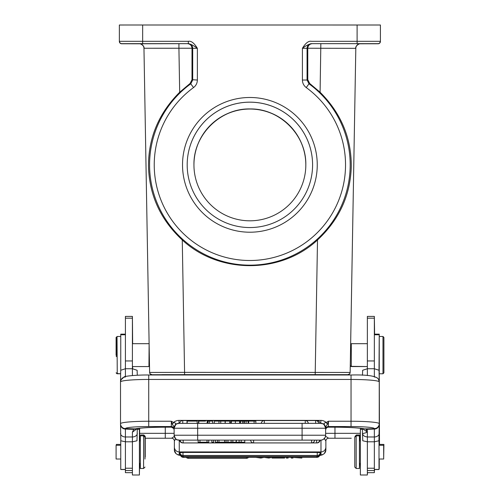 <?xml version="1.0" encoding="UTF-8"?>
<svg xmlns="http://www.w3.org/2000/svg" width="500" height="500" viewBox="0 0 500 500"><rect width="100%" height="100%" fill="white"/><g stroke="black" fill="none" stroke-linecap="round" stroke-linejoin="round"><path stroke-width="0.75" d="M255.769 457.369L260.887 458.056A1170.719 102.037 180 0 1 263.706 457.45A14.869 1.294 0 0 0 264.012 457.375L268.863 458.056L272.013 457.369M257.531 457.369L259.15 457.788A25.844 2.25 0 0 1 259.688 457.944A80.756 7.037 0 0 1 260.294 457.794L262.3 457.369M259.688 457.369L259.688 457.944M260.294 457.369L260.294 457.794M265.562 457.369L267.006 457.675A19.025 1.656 0 0 1 267.981 457.944A34.3 2.988 0 0 1 268.65 457.769A830.625 72.394 180 0 0 270.281 457.369M267.981 457.369L267.981 457.944M182.987 456.431L317.25 456.431L317.25 455.494L182.987 455.494A3.031 3.031 0 0 1 179.969 452.7L182.987 452.438L182.987 456.431A3.031 3.031 0 0 1 179.969 453.638L180.156 453.544M320.081 453.544L320.269 453.638A3.031 3.031 0 0 1 317.25 456.431M317.25 452.438L320.269 452.7A3.031 3.031 0 0 1 317.25 455.494L317.25 452.438L182.987 452.438M286.356 457.369L286.356 458.056L288.137 458.056L288.137 457.369M278.294 457.369A19.931 1.737 0 0 0 278.969 457.481L277.381 457.488A9.269 0.806 0 0 0 278 457.369M279.931 457.369L284.631 458.056L272.038 458.056L276.444 457.369M272.038 458.056L272.038 457.369M284.631 457.369L284.631 458.056M301.863 457.369L301.863 458.056L292.969 457.419L292.969 458.056L291.256 458.056L291.256 457.369M300.156 457.369L300.156 457.887L294.406 457.369M175.706 438.844L174.375 440.988A2.8 2.794 90 0 0 171.581 438.237L174.369 436.456M171.581 438.237L145.231 438.237L165.275 438.237L165.275 433.338L174.131 433.338M139.637 433.356L139.637 434.637M139.637 438.237L140.331 438.237L139.637 438.237M145.231 457L145.231 436.369L145.231 457M143.831 436.081L143.831 434.969L140.569 434.969L140.569 435.844M139.637 440.969L139.637 428.444L138.262 428.444M139.4 474.131L139.637 463.344M120.756 444.412L116.325 444.412L116.325 445.281M116.094 355.131L116.094 337.413L116.094 355.131M116.094 337.413L117.025 336.712M117.025 373.544L120.519 373.775L117.256 373.775L117.025 336.481M382.744 373.775L379.244 373.775L379.244 423.856M383.675 458.162L383.906 444.412L379.244 444.412M379.244 468.638L379.244 459.031M379.244 445.281L379.244 423.713A4.894 4.875 180 0 1 374.35 428.587A23.306 2.037 0 0 0 351.044 426.55L351.044 421.244A28.206 2.469 0 0 1 379.244 423.713M383.906 372.844L383.906 337.413L383.906 372.844L382.975 373.775L382.975 336.481L379.244 336.481L379.244 334.15L379.012 370.213M359.669 440.969L359.669 434.969L356.406 434.969L355.006 436.369L355.006 437.006M356.406 434.969L356.406 435.844M359.431 467.606L359.669 463.344M361.5 428.444L360.6 428.444L360.6 429.312M374.35 471.8L374.588 469.519M374.588 334.15L374.35 316.512M367.356 474.131L367.594 472.669M307.762 48.244L355.812 48.338A4.662 4.662 180 0 1 360.469 43.762L360.406 43.762C359.925 43.125 354.95 45.938 355.812 48.338L350.65 344.106L351.062 343.919M351.062 366.337L367.356 366.562L351.287 366.562L351.287 343.694L350.65 344.106L350.344 361.512M350.344 361.575L350.269 365.775L351.056 366.562M320.087 92.231L320.85 43.656L312.344 43.656C309.587 43.938 308.056 45.475 307.762 48.281L307.775 79.7L309.675 83.456L320.087 92.231C340.919 113.056 351.325 137.713 351.294 166.213C350.487 195.219 339.219 219.8 317.506 239.969C280.8 274.212 218.969 274.212 182.262 239.969C160.55 219.8 149.288 195.219 148.475 166.213C148.45 137.713 158.85 113.056 179.688 92.231L178.919 48.244L143.963 48.25L149.119 343.869L148.938 366.562L149.506 366L149.119 343.869M356.169 435.844L354.769 437.238L354.769 467.075L356.169 468.475L359.431 468.475L359.431 435.844L356.169 435.844L356.169 468.475M362.463 429.312L360.363 429.312L360.363 475L367.356 475L367.356 441.8L374.35 441.8L378.925 440.794L379.244 424.237A4.894 4.838 0 0 1 374.338 429.075L374.35 436.981L367.356 436.962C364.444 436.706 362.812 435.487 362.463 433.325L362.781 440.794L367.356 441.8L367.356 432.188L362.55 428.6M379.012 459.031L383.675 459.031L383.675 445.281L379.012 445.281M374.35 469.519L379.012 469.519L379.012 440.487M367.356 472.669L374.35 472.669L374.35 436.981A4.894 3.644 180 0 0 379.244 433.338M367.356 375.55L367.356 368.738L374.35 368.738L374.35 316.4L367.356 316.4L367.356 368.738L362.656 370.269L362.463 375.244M379.244 382.038L379.05 370.269L374.35 368.738L374.35 376.525M229.719 423.338L229.719 421.106L225.244 421.106L225.244 423.338M187.194 421.106L197.062 421.106L187.194 421.106L187.194 423.344M187.013 423.344L187.013 421.106M235.494 421.106L230.744 421.106L230.744 423.338M239.669 423.338L239.669 421.106L235.375 421.106L235.375 423.344M198.787 423.338L198.787 421.106L198.444 421.106L198.444 423.344M207.6 423.344L207.6 421.106L207.156 421.106L207.156 423.344M205.512 421.106L198.787 421.106M212.656 423.338L212.656 421.106L207.969 421.106L207.969 423.338M209.35 423.338L209.35 421.106M248.369 423.338L248.369 421.106L240.275 421.106L240.275 423.338M248.15 423.338L248.15 421.106M246.088 421.106L246.088 423.344M244.363 423.338L244.363 421.106M243.863 421.106L243.863 423.344M242.463 423.338L242.463 421.106M240.481 421.106L240.481 423.338M255.85 423.338L255.85 421.106L248.619 421.106L248.619 423.338M254.1 421.106L254.1 423.338M225.125 423.338L225.125 421.106L214.3 421.106L214.3 423.338M218.969 421.106L218.969 423.338M220.738 423.338L220.738 421.106M137.3 429.312L139.4 429.312L139.4 475L132.406 475L132.406 432.188L133.756 429.381L135.869 428.825M241.181 442.225L239.112 442.225L239.112 440.125L244.756 440.125L244.756 442.225L241.181 442.225L241.181 440.125M227.963 442.225L215.369 442.225L227.963 442.225L227.963 440.125L231.137 440.125L231.137 442.225L227.45 442.225L244.756 442.225M231.137 440.125L232.856 440.125L232.856 442.225L231.137 442.225M232.856 442.225L236.294 442.225A1170.719 0.369 180 0 0 239.112 442.225M239.112 440.125A1170.719 0.369 0 0 1 236.294 440.125L235.987 442.225M235.987 440.125L232.856 440.125M244.756 440.131L320.737 440.138A4.894 4.894 0 0 0 325.637 435.244L325.637 435.231A4.894 4.894 180 0 1 320.737 440.131L320.737 440.131A4.894 4.894 0 0 0 325.637 435.244L325.637 435.244C325.319 438.244 323.688 439.875 320.737 440.138L320.031 440.138A3.031 3.031 0 0 1 317.013 442.931L317.013 442.9M175.331 424.688L174.131 426.85L174.131 435.244A4.894 4.894 0 0 0 179.025 440.138L198.137 440.131L198.137 442.225L208.744 442.225L198.137 442.225M208.744 442.225L208.744 440.125L211.863 440.131L211.863 442.225L213.644 442.225L211.863 442.225M213.644 442.225L213.644 440.125L215.369 440.131L215.369 442.225M183.156 442.925L183.156 440.131L180.138 440.131A3.031 3.031 0 0 0 183.156 442.925L316.606 442.925L316.606 440.131M211.863 440.125L213.644 440.125M219.525 442.225L224.081 442.225L219.525 442.225M217.4 442.225L217.4 440.125L218.969 440.125L218.969 442.225M215.369 440.125L217.4 440.125M224.594 442.225L224.594 440.125L226.075 440.125L226.075 442.225M218.969 440.125L224.594 440.125M226.075 440.125L227.963 440.125M207.031 442.225L207.031 440.125L208.744 440.125M198.137 440.125L199.963 440.125L199.963 442.225M199.963 440.125L207.031 440.125M179.025 423.356L179.025 420.375A8.175 8.144 180 0 0 173.55 422.488L172.356 424.394L171.331 421.244L173.55 422.488C175.438 422.788 176.025 423.512 175.325 424.663L174.131 428.25A4.894 4.894 180 0 1 179.025 423.344L197.669 423.338L197.669 428.231L174.131 428.244L174.131 427.212M182.75 442.9L182.75 442.931A3.031 3.031 0 0 1 179.731 440.131L179.025 440.138C177.556 439.2 176.438 441.919 174.131 435.244L174.131 435.244A4.894 4.894 0 0 0 179.025 440.138L179.025 440.138A4.894 4.894 180 0 1 174.131 435.231L174.131 429.906L173.731 428.488A2.8 2.781 148.5 0 1 174.013 429.113M363.587 428.781L363.706 428.806C358.181 427.8 348.519 427.256 334.725 427.181L328.263 427.169M325.75 429.113A2.8 2.781 -148.5 0 1 326.031 428.488L325.637 429.906A2.8 2.788 0 0 1 328.431 427.125L328.431 426.55A2.8 2.788 0 0 0 325.637 429.338L325.637 427.25M326.05 428.462A2.8 2.781 -148.5 0 1 328.419 427.163L334.725 427.163A32.631 2.856 180 0 1 364.637 428.875L364.731 428.881M120.962 379.944L120.519 381.887L120.519 423.713A28.206 2.469 0 0 1 148.725 421.244L148.725 426.55A23.306 2.037 0 0 0 125.412 428.587A4.894 4.875 180 0 1 120.519 423.713L120.838 440.794L125.412 441.8L125.412 472.669L132.406 472.669M351.044 426.55L328.431 426.55L328.431 421.244L327.406 424.394L326.213 422.488L328.431 421.244L351.044 421.244L351.044 379.45A28.206 2.469 180 0 1 379.237 381.856L378.831 379.906M377.394 377.981L378.5 379.206L379.244 381.788M137.3 375.244L137.106 370.269L132.406 368.738L132.406 316.4L125.412 316.4L125.412 368.738L120.712 370.269L120.519 381.794L120.894 379.931L122.338 378M133.756 429.375L125.425 429.062L125.412 436.981A4.894 3.644 180 0 1 120.519 433.338M116.325 356.675L116.325 337.413L116.325 356.675M120.756 445.281L116.094 445.281L116.094 459.031L120.756 459.031M120.756 440.513L120.756 469.519L125.412 469.519M125.412 334.15L120.756 334.15L120.756 370.206M144.994 459.056L144.994 437.238L144.994 459.056M144.994 467.075L143.594 468.475L143.594 435.844L144.994 437.238M143.594 435.844L140.331 435.844L140.331 468.475L143.594 468.475M125.412 376.525L125.412 368.738L132.406 368.738L132.406 375.55M137.3 433.325A4.894 3.644 0 0 1 132.406 436.962L125.412 436.981L125.412 441.8L132.406 441.8L136.981 440.794L137.3 428.587M132.406 432.188L137.213 428.6M133.756 429.406L136.387 428.744M120.519 424.225A4.894 4.838 0 0 0 125.425 429.062L125.431 428.731M174.131 429.9A2.8 2.788 180 0 0 171.331 427.125L165.037 427.163A32.631 2.856 180 0 0 135.131 428.875L125.412 428.587M325.637 435.231A4.894 4.894 180 0 1 320.737 440.131L302.094 440.125L302.094 435.225L325.637 435.231L325.637 428.244L302.094 428.231L302.094 423.338L320.737 423.344A4.894 4.894 180 0 1 325.637 428.244L324.475 424.712C323.719 423.537 324.3 422.794 326.213 422.488A8.175 8.144 180 0 0 320.875 420.375L320.831 423.356M325.412 426.775L325.613 427.775M327.406 424.394L325.637 426.838L324.444 424.706M174.131 428.244C176.744 421.362 177.069 424.569 178.713 423.356L321.05 423.356C322.694 424.569 323.019 421.362 325.637 428.244L325.637 426.838M174.131 426.838L172.356 424.394M174.131 428.081L175.319 425.037M136.094 428.8C141.644 427.794 151.294 427.256 165.037 427.181L171.506 427.169M171.344 427.163A2.8 2.781 148.5 0 1 173.713 428.462M362.463 428.587L362.463 433.319C362.794 433.656 364.425 433.275 367.356 432.188L365.956 429.369L374.338 429.075L374.331 428.731L364.631 428.869M367.356 432.188L367.225 429.312M379.244 336.481L379.244 373.775L382.975 373.775M350.344 361.975L350.344 361.538L350.331 361.975M149.506 366L149.619 372.45L184.575 372.356L184.575 374.644L151.95 374.744L181.356 374.65L181.356 374.988M182.262 239.969L184.575 372.356L350.15 372.45A2.331 2.331 -0 0 1 347.825 374.744L162.106 374.656M305.825 164.913C306.431 135.025 279.769 108.387 249.887 109.012C220 108.387 193.344 135.025 193.944 164.913A55.944 55.944 180 0 1 249.887 109.031A55.944 55.944 180 0 1 305.825 164.919M305.825 164.875A55.944 55.944 -0 0 0 249.887 108.931C219.988 108.319 193.319 134.981 193.944 164.881A55.944 55.944 -0 0 0 249.887 220.812A55.944 55.944 -0 0 0 305.825 164.875C306.45 134.981 279.788 108.319 249.887 108.944A55.944 55.944 -0 0 0 193.944 164.875M360.044 43.781L367.594 43.775L360.131 43.775M378.081 43.775A2.331 2.331 -0 0 0 380.412 41.444L380.412 41.325A2.331 2.331 180 0 1 378.081 43.656L360 43.781L378.356 43.762L379.625 43.194L380.412 41.444M157.819 43.656L132.175 43.656L157.819 43.656M354.775 43.663L367.594 43.656L354.775 43.663M119.356 25.113L119.356 41.444L119.356 25.006L142.662 25L142.662 41.319L188.331 41.319C191.156 40.7 194.163 43.031 197.362 48.306L192.006 48.325M312.344 43.656L311.438 43.65C308.806 44.169 305.794 45.719 302.413 48.306C305.581 43.05 308.594 40.719 311.438 41.319L380.412 41.325L380.412 25.006L142.662 25M139.637 43.775L132.175 43.775L139.731 43.781M139.3 43.762A4.662 4.662 180 0 1 143.963 48.338C144.825 45.938 139.844 43.125 139.362 43.762L187.425 43.656C190.188 43.938 191.713 45.475 192.006 48.281L192 79.7L190.094 83.456L179.688 92.231M188.038 43.65L188.344 43.65C190.613 43.987 193.625 45.538 197.362 48.306L197.362 80.037C197.281 83.162 196.006 85.669 193.531 87.569L190.781 83.806L192.7 80.037L192.7 48.312A4.662 4.662 89 0 0 188.038 43.65L187.425 43.656M142.662 43.65L121.688 43.656A2.331 2.331 180 0 1 119.356 41.325L142.662 41.319L142.662 43.65L188.331 43.65L188.331 41.319M119.356 41.444A2.331 2.331 -0 0 0 121.688 43.775L139.775 43.781L121.412 43.762L120.144 43.194L119.356 41.444A2.331 2.331 -0 0 0 121.688 43.775L121.688 43.656M249.887 232.213A67.362 67.362 180 0 1 191.55 131.169A67.362 67.362 180 0 1 308.225 131.169A67.362 67.362 180 0 1 249.887 232.213M139.3 43.669A4.662 4.662 -0 0 1 143.963 48.25L149.619 372.369A2.331 2.331 180 0 0 151.95 374.656M317.506 239.969L315.194 374.644L347.825 374.656A2.331 2.331 180 0 0 350.15 372.369L355.812 48.25A4.662 4.662 -0 0 1 360.469 43.669L360.469 43.762M132.644 368.738L132.644 366.562L148.706 366.569M132.644 343.688L132.406 316.512M360.363 438.237L359.669 438.237L360.363 438.237M325.531 436.238L328.656 438.237L351.275 438.237M171.569 438.237A2.8 2.8 0 0 1 174.363 441.031L174.375 440.988M174.363 441.031L174.363 449.956L174.363 441.031M325.863 440.988A2.8 2.794 -90 0 1 328.656 438.237A2.8 2.8 0 0 0 325.869 441.031L325.869 447.056L325.863 440.988L324.094 438.231M319.669 455.431A18.65 1.625 0 0 0 320.975 454.831A4.894 4.875 0 0 0 325.869 449.956L325.869 447.056A4.894 4.875 180 0 1 320.975 451.931L179.262 451.931L179.262 454.831A18.65 1.625 0 0 0 180.569 455.431M325.869 436.456A2.8 1.406 -45 0 0 325.387 436.788M379.288 376.912L379.481 444.412M249.887 227.556A62.7 62.7 -0 0 0 312.587 164.856A62.7 62.7 -0 0 0 249.887 102.156A62.7 62.7 -0 0 0 187.188 164.856A62.7 62.7 -0 0 0 249.887 227.556M187.188 164.862A62.7 62.7 180 0 1 249.887 102.175A62.7 62.7 180 0 1 312.587 164.862M259.15 457.788L259.15 457.369M268.65 457.369L268.65 457.769M188.406 457.369L188.406 458.3A3.031 3.031 0 0 1 186.219 457.369M188.406 458.3L246.388 458.3L246.388 457.369M183.394 456.431L183.394 457.369A3.031 3.031 0 0 1 180.45 455.056M183.394 457.369L316.844 457.369L316.844 456.431M320.975 454.831L320.975 440.131M139.787 433.338L165.275 433.338L165.275 427.181M320.85 43.656L360.469 43.669M306.238 87.569C303.762 85.669 302.488 83.162 302.413 80.037L307.069 80.037L308.988 83.806L306.238 87.569A95.644 95.644 180 0 1 320.925 228.894A95.644 95.644 180 0 1 178.844 228.894A95.644 95.644 180 0 1 193.531 87.569M190.094 83.456L190.781 83.806A100.306 100.306 180 0 0 175.381 232.013A100.306 100.306 180 0 0 324.387 232.013A100.306 100.306 180 0 0 308.988 83.806L309.675 83.456M307.775 79.7L307.069 80.037L307.069 48.312L307.762 48.325M311.731 43.65A4.662 4.662 -89 0 0 307.069 48.312L302.413 48.306L302.413 80.037M374.35 334.756L379.012 334.756M374.35 469.425L379.012 469.425M374.35 318.175L367.356 318.175M374.35 360.95L367.356 360.95M317.013 420.881L317.013 420.55L315.769 420.55M264.131 420.55L182.75 420.55L182.75 423.344M315.631 423.344L315.631 420.55L305.4 420.55M305.256 423.338L305.256 420.544L264.331 420.544L264.331 423.338M236.294 440.125L236.294 442.225M253.612 440.125L253.612 442.925L311.594 442.925L311.594 440.125M179.731 440.138A3.031 3.031 0 0 0 182.75 442.931L317.013 442.931A3.031 3.031 0 0 0 320.031 440.138M302.094 440.125L179.025 440.131M174.131 435.231L197.669 435.225L197.669 440.125M197.669 435.225L302.094 435.225L302.094 428.231L197.669 428.231L197.669 435.225M125.456 377.013A4.894 4.881 0 0 0 122.956 377.669M174.131 429.338A2.8 2.788 0 0 0 171.331 426.55L171.331 421.244L148.725 421.244L148.725 379.45L351.044 379.45L351.044 374.988L148.725 374.988L148.725 379.45A28.206 2.469 180 0 0 120.525 381.856M351.044 374.988L351.044 375.006C368.325 374.562 377.581 376.188 378.812 379.862M374.312 377.013A4.894 4.881 180 0 1 376.806 377.669M120.756 334.756L125.412 334.756M120.756 469.425L125.412 469.425M132.406 470.525L125.412 470.525M132.406 468.231L125.412 468.231M132.406 360.95L125.412 360.95M132.406 318.175L125.412 318.175M179.025 420.375L320.875 420.375M171.331 427.125L171.331 426.55L148.725 426.55M374.35 468.231L367.356 468.231M374.35 470.525L367.356 470.525M149.938 373.587L149.619 372.45A2.331 2.331 -0 0 0 151.95 374.744M315.194 374.644L184.575 374.644M318.412 374.988L318.412 374.65M380.412 41.325A2.331 2.331 180 0 1 378.081 43.656L311.438 43.65M357.106 43.65L357.106 25M192.006 48.244L178.919 48.244L178.919 43.656M192 79.7L197.362 80.037M355.812 48.338L350.65 344.106M179.262 440.138L179.262 451.931A4.894 4.875 180 0 1 174.363 447.056M180.613 455.544L178.012 454.9L175.906 453.594L174.363 449.956A4.894 4.875 0 0 0 179.262 454.831M334.963 438.237L334.963 433.338L360.344 433.338M325.637 433.338L334.963 433.338L334.963 427.181M246.388 458.3A3.031 3.031 0 0 0 248.575 457.369M316.844 457.369A3.031 3.031 0 0 0 319.788 455.056M145.231 436.369L143.831 434.969M140.331 440.1L139.637 440.1M116.094 372.844L117.025 373.775M360.363 440.1L359.669 440.1M359.431 463.344L360.363 463.344M359.431 440.969L360.363 440.969M374.35 334.15L379.012 334.15M197.156 421.106L197.156 423.344M231.319 423.344L231.319 421.106M320.031 423.344A3.031 3.031 0 0 0 317.013 420.55M182.75 420.55A3.031 3.031 0 0 0 179.731 423.344M318.65 423.344A3.031 3.031 0 0 0 315.631 420.55M308.275 423.344A3.031 3.031 0 0 0 305.256 420.544M264.331 420.544A3.031 3.031 0 0 0 261.312 423.338M311.594 442.925A3.031 3.031 0 0 0 314.613 440.125M250.588 440.125A3.031 3.031 0 0 0 253.612 442.925M182.75 442.931L317.013 442.931M316.606 442.925A3.031 3.031 0 0 0 319.625 440.131M328.363 427.181C327.987 426.875 327.206 427.319 326.019 428.519M120.931 379.906L120.519 381.887M148.725 374.988C134.319 374.869 123.588 376.438 124.131 376.938L120.95 379.862M116.325 372.844L117.256 373.775M116.325 337.413L117.256 336.481L120.756 336.481M132.406 366.562L148.938 366.562M132.406 343.688L148.938 343.688M139.4 463.344L140.331 463.344M139.4 440.969L140.331 440.969M173.744 428.519L171.4 427.181M197.669 423.338L302.094 423.338M383.906 337.413L382.975 336.481M350.644 344.338L351.287 343.688L367.356 343.688M350.344 365.619L351.287 366.562M347.7 374.744L349.65 373.856M349.837 373.581L350.15 372.45M150.119 373.85L152.069 374.744M325.869 449.956L324.356 453.575L322.219 454.906L319.619 455.544"/></g></svg>
